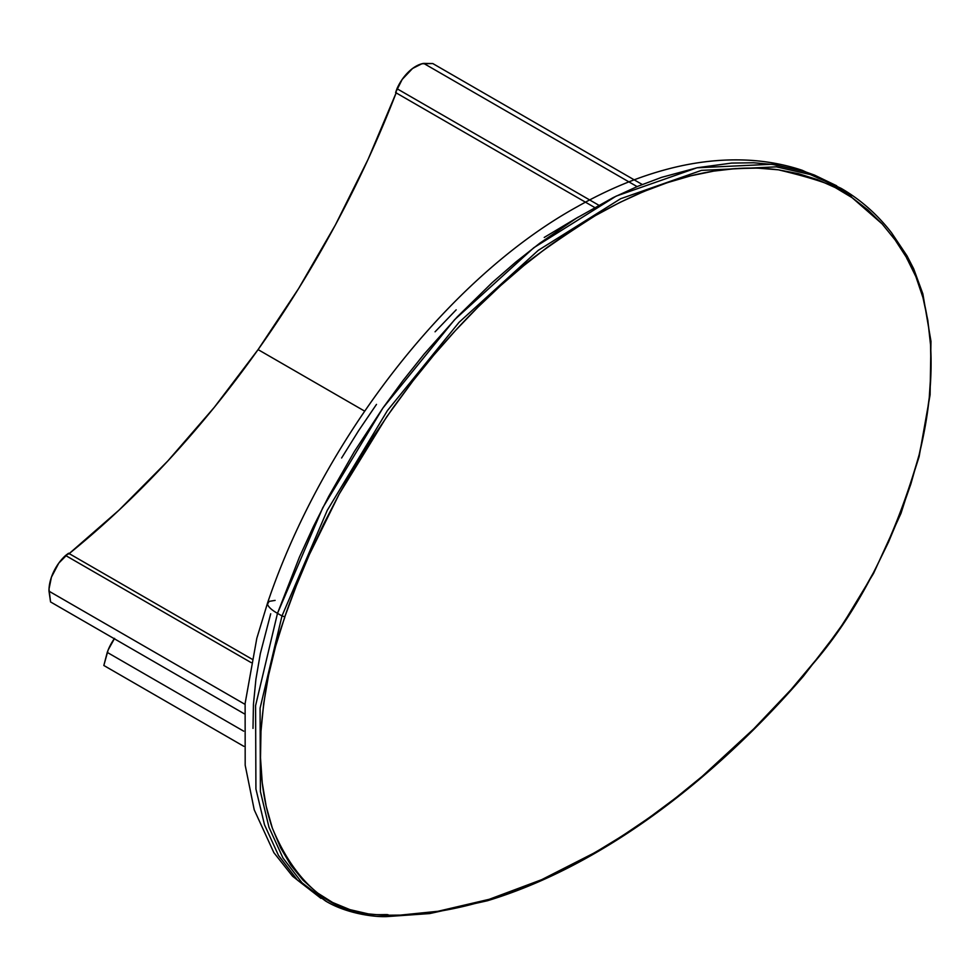 <?xml version="1.0" encoding="UTF-8"?>
<svg xmlns="http://www.w3.org/2000/svg" width="980" height="980" viewBox="0 0 980 980"><rect width="100%" height="100%" fill="white"/><g stroke="black" fill="none" stroke-linecap="round" stroke-linejoin="round"><path stroke-width="1.47" d="M341.604 457.991L358.582 430.722L376.491 404.385M435.071 331.804L456.19 309.815M544.219 237.442L578.347 217.021M252.999 728.41L253.453 704.24L255.915 679.263L260.337 653.574L270.701 613.799M275.123 600.397L269.132 601.377L267.491 604.182C268.361 606.988 271.693 610.038 277.487 613.345L299.353 557.253L313.355 526.664L328.704 496.382L354.344 451.572L382.862 408.084L403.013 380.546L424.058 354.172L457.305 316.822L492.095 282.693L515.75 262.101L539.747 243.236L576.436 218.197L613.382 197.495L637.686 186.359L661.708 177.319L697.197 167.739L731.656 163.084L753.608 162.766L774.727 164.652L804.837 171.623L814.429 175.065L836.7 185.796M321.011 898.354L297.442 880.101L278.455 855.369L264.49 824.731L255.915 788.961L255.584 705.612L277.487 613.345C271.693 610.038 268.361 606.988 267.491 604.182L267.565 602.957C322.04 441.368 446.757 278.675 577.232 206.719C608.213 189.165 639.046 176.437 669.757 168.548C696.437 161.712 722.407 158.919 747.654 160.157C766.679 161.137 784.907 164.518 802.314 170.324L841.122 188.356L810.264 174.514L776.38 166.857L701.496 170.373L620.646 198.72L538.314 250.304L459.106 322.261L387.418 410.571L327.271 510.323L281.983 615.942L277.487 613.345L322.775 507.726L382.935 407.974L454.622 319.664L533.831 247.707L616.151 196.123L697.013 167.788L771.897 164.26L805.768 171.929L836.626 185.759M841.122 188.356C860.403 199.504 877.223 214.314 891.555 232.787L907.014 255.854L913.679 268.79L922.866 293.878L930.976 341.297L930.094 394.842L919.118 456.692L900.975 513.398L873.572 573.386L840.448 628.119L803.367 676.261C773.367 711.014 737.046 748.058 694.465 783.498C660.532 811.611 626.196 835.548 591.455 855.283C556.297 875.238 521.581 890.404 487.33 900.779L429.718 913.568L386.745 916.606C372.682 917.194 345.364 913.017 325.58 901L297.504 880.163L278.492 855.43L264.514 824.805L255.927 789.023L255.584 705.649L277.487 613.345L281.983 615.942L260.08 708.234L260.411 791.62L269.01 827.389L282.987 858.027L301.999 882.76L326.463 901.502M841.048 188.307L810.191 174.489L776.319 166.845L701.435 170.385L620.585 198.744L538.277 250.341L459.081 322.285L387.406 410.596L327.259 510.335L281.983 615.942L284.825 616.8C290.57 599.687 298.778 578.923 309.411 554.496L339.227 494.006L386.622 416.892L413.058 380.779C441 344.838 470.229 313.098 500.719 285.548C516.877 268.704 548.457 245.38 595.473 215.551C661.537 177.858 722.493 162.607 778.353 169.81C821.461 180.075 846.046 189.361 852.098 197.678L882.147 223.93L895.12 239.929L906.672 257.777L906.524 255.364M906.672 257.777C905.924 259.284 925.145 279.19 930.522 344.617C932.629 378.66 928.856 415.3 919.191 454.549C874.405 613.333 799.141 675.551 803.257 675.747C674.117 825.601 516.607 916.472 388.239 915.357C391.755 910.518 316.797 934.638 272.318 828.027C262.615 799.741 258.843 767.463 260.986 731.178C266.401 659.16 285.731 617.045 284.825 616.8L296.401 585.55L309.411 554.496L323.706 523.969L339.227 494.006L355.973 464.594L373.968 435.745L393.103 407.656L413.058 380.779L433.822 355.103L455.369 330.627L477.738 307.365L500.719 285.548L523.994 265.47L547.538 247.107L571.365 230.459L595.473 215.551L619.63 202.554L643.591 191.59L667.368 182.66L690.827 175.812L713.673 171.12L735.87 168.548L757.43 168.107L778.353 169.81L798.455 173.668L817.442 179.622L835.315 187.621L852.098 197.678L867.753 209.806L882.147 223.93L895.12 239.929L905.998 256.601L915.884 276.642L922.952 297.565L927.815 320.227L930.522 344.617L931 370.673L929.248 397.757L925.316 425.712L919.191 454.549L910.873 483.961L900.608 513.214L888.505 542.099L874.589 570.63L858.823 598.731L841.6 625.73L823.09 651.406L791.081 689.553L753.755 728.863L702.121 776.43L675.673 797.965L649.042 817.798L622.239 835.94L595.252 852.404L541.683 879.673L489.241 899.297L437.925 911.29L400.428 915.1L383.156 915.259L368.419 913.911L349.897 909.624L332.673 902.507L316.92 892.596L302.992 880.15L290.889 865.23L280.623 847.847L272.318 828.027L266.18 806.27L262.248 782.861L260.496 757.797L260.986 731.178L263.681 703.677L268.545 675.379L275.613 646.298L284.825 616.8M802.436 676.041L803.257 675.747M281.983 615.942L260.08 708.173L260.398 791.509L268.973 827.279L282.914 857.904L301.889 882.649L325.434 900.914M386.071 916.423L388.239 915.357M432.78 63.553L421.902 63.761L412.543 68.49L402.18 79.429L395.602 92.561L396.974 88.69L598.719 205.175L396.974 88.69A32.291 18.645 120 0 1 423.691 63.394L432.78 63.553L642.243 184.485L432.78 63.553M594.603 207.454L395.602 92.561M637.098 186.604L423.691 63.394L637.098 186.604M69.188 553.614A688.083 397.268 120 0 0 258.083 349.603L364.597 411.098L258.083 349.603A688.083 397.268 120 0 0 396.153 92.879M396.275 92.573L368.1 159.311L335.417 224.898L298.606 288.561L258.083 349.603L214.314 407.3L167.788 461.004L119.058 510.102L68.661 554.043M68.551 553.247L58.788 563.12L51.438 577.134L49.025 588.98L50.556 601.941L244.302 713.795L50.556 601.941L49 591.185L245.037 704.363L49 591.185A32.291 18.645 120 0 1 65.587 555.476L68.551 553.247L251.909 659.111M251.186 662.627L65.587 555.476L251.186 662.627M114.574 638.372L108.155 649.961L103.831 665.481L243.836 746.319L103.831 665.481L107.249 652.398L243.64 731.141L107.249 652.398A32.291 18.645 120 0 1 114.305 638.74M320.926 898.317L292.567 876.23L273.861 852.649L254.224 809.811L245.184 765.209L245.123 703.42L256.809 638.323L267.565 602.957"/></g></svg>
